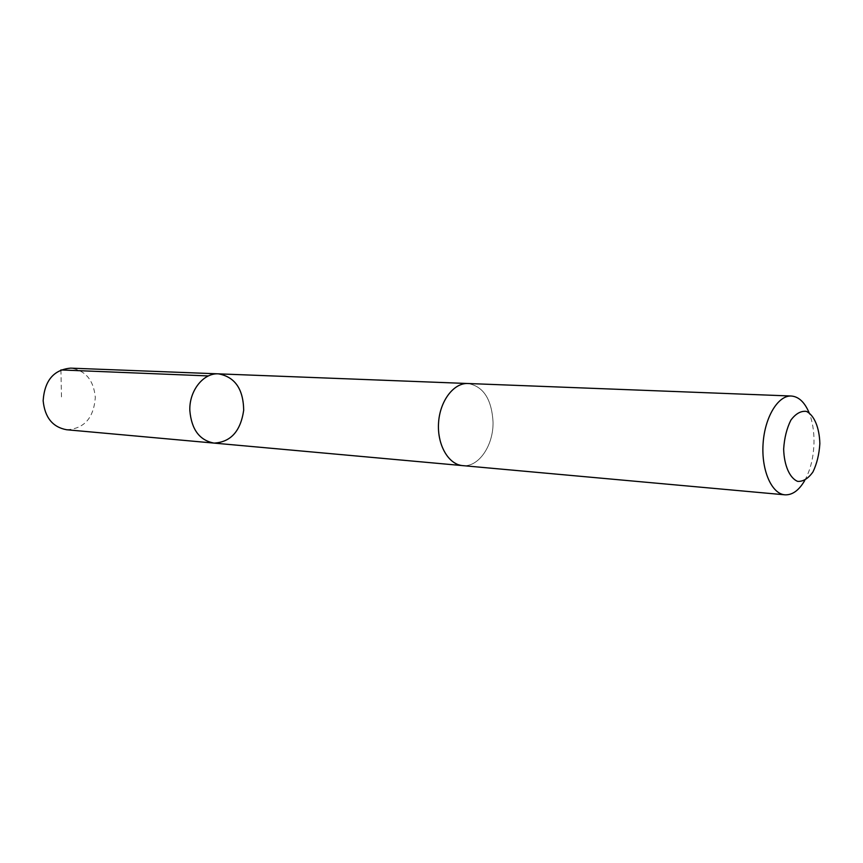 <?xml version="1.0" encoding="UTF-8"?>
<svg xmlns="http://www.w3.org/2000/svg" width="863" height="863" viewBox="0 0 863 863"><rect width="100%" height="100%" fill="white"/><g stroke="black" fill="none" stroke-linecap="round" stroke-linejoin="round"><path stroke-width="0.65" stroke-dasharray="4.32 3.24" d="M66.667 429.752C84.272 428.738 93.819 417.929 95.308 397.325C93.625 380.022 85.405 370.292 70.647 368.134M438.436 427.422C439.936 449.86 447.994 462.59 462.622 465.61C478.555 467.573 493.604 445.481 493.043 421.942C491.651 399.04 483.28 386.236 467.929 383.517C452.676 382.277 437.843 403.895 438.436 427.422M218.501 373.852C234.941 376.915 243.334 389.04 243.69 410.249C240.615 431.23 230.723 442.18 214.024 443.097M462.622 465.621C478.555 467.584 493.604 445.481 493.043 421.942C491.662 399.04 483.28 386.225 467.929 383.506L467.401 383.496M804.726 480.518C810.627 469.677 813.723 456.764 814.014 441.802C814.068 430.82 812.428 421.144 809.106 412.751M60.917 369.947L61.521 398.479"/><path stroke-width="1.29" d="M189.838 410.626C189.029 390.842 203.398 372.74 218.501 373.852C234.941 376.915 243.334 389.04 243.69 410.249C240.615 431.23 230.723 442.18 214.024 443.097C199.558 440.346 191.5 429.526 189.838 410.626C189.029 390.842 203.398 372.74 218.501 373.852L70.647 368.134C53.743 369.688 44.574 380.551 43.15 400.723C44.833 417.519 52.675 427.196 66.667 429.752L214.024 443.097C199.558 440.346 191.5 429.526 189.838 410.626M809.106 412.751C804.661 402.201 798.728 396.624 791.306 396.02L467.929 383.506C453.722 382.741 439.882 400.917 438.555 422.838C437.045 444.747 448.436 464.553 462.622 465.621L784.92 494.823C792.353 495.179 798.955 490.411 804.726 480.518M791.306 396.02C778.048 395.232 764.694 417.314 763.075 443.809C761.274 470.281 771.673 493.895 784.92 494.823M819.85 443.658C819.483 427.821 814.219 415.092 806.366 411.381C800.875 410.745 795.708 413.657 790.886 420.119C786.765 428.372 784.359 438.026 783.658 449.073C784.1 465.459 789.71 478.199 797.703 481.392C803.226 481.651 808.307 478.501 812.957 471.932C816.883 463.755 819.181 454.337 819.85 443.658M208.415 375.934L60.917 369.947M467.401 383.496L218.501 373.852M462.104 465.567L214.024 443.097"/></g></svg>
